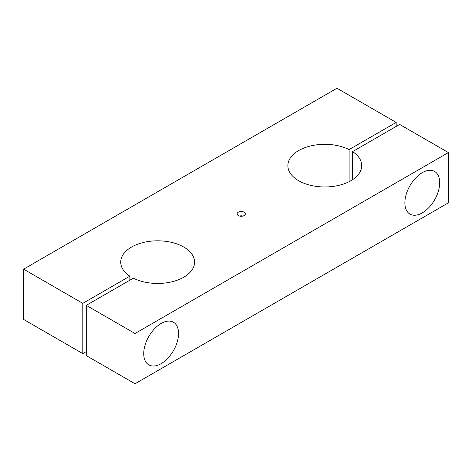 <?xml version="1.0" encoding="UTF-8"?>
<svg xmlns="http://www.w3.org/2000/svg" width="472" height="472" viewBox="0 0 472 472"><rect width="100%" height="100%" fill="white"/><g stroke="black" fill="none" stroke-linecap="round" stroke-linejoin="round"><path stroke-width="0.71" d="M129.859 280.191L129.859 276.173L82.795 303.343L23.6 269.17L336.978 88.24L396.173 122.419L349.103 149.589A36.934 21.323 0 0 0 309.526 146.226A36.934 21.323 0 0 0 287.861 165.637A36.934 21.323 0 0 0 296.994 179.679A36.934 21.323 0 0 0 337.775 185.602A36.934 21.323 0 0 0 361.723 165.637A36.934 21.323 0 0 0 352.59 151.6L399.654 124.431L448.4 152.574L135.022 333.498L86.276 305.354L133.34 278.185A36.934 21.323 0 0 0 172.917 281.548A36.934 21.323 0 0 0 194.588 262.131A36.934 21.323 0 0 0 185.455 248.095A36.934 21.323 0 0 0 144.668 242.171A36.934 21.323 0 0 0 120.726 262.131A36.934 21.323 0 0 0 129.859 276.173M352.59 179.679L352.59 151.6M178.546 333.498A24.621 14.213 -60 0 1 167.802 358.277A24.621 14.213 -60 0 1 148.827 364.874A24.621 14.213 -60 0 1 143.73 353.605A24.621 14.213 -60 0 1 154.474 328.825A24.621 14.213 -60 0 1 173.448 322.228A24.621 14.213 -60 0 1 178.546 333.498M439.697 182.729A24.621 14.213 -60 0 1 428.948 207.503A24.621 14.213 -60 0 1 409.973 214.099A24.621 14.213 -60 0 1 404.876 202.83A24.621 14.213 -60 0 1 415.625 178.05A24.621 14.213 -60 0 1 434.594 171.454A24.621 14.213 -60 0 1 439.697 182.729M239.835 216.129A1.971 1.139 180 0 1 242.614 216.129M238.307 215.568A4.124 2.384 180 0 1 237.457 214.86A4.124 2.384 180 0 1 238.885 211.928A4.124 2.384 180 0 1 244.142 212.205A4.124 2.384 180 0 1 244.986 214.86A4.124 2.384 180 0 1 238.307 215.568M396.173 126.437L396.173 122.419M349.103 181.69L349.103 149.589M86.276 305.354L86.276 355.611L135.022 383.76L448.4 202.83L448.4 152.574M135.022 383.76L135.022 333.498M23.6 269.17L23.6 319.426L82.795 353.605L82.795 303.343M82.795 353.605L86.276 351.593"/></g></svg>
